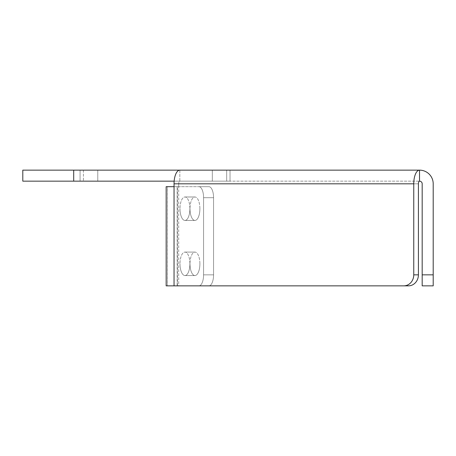 <?xml version="1.0" encoding="UTF-8"?>
<svg xmlns="http://www.w3.org/2000/svg" width="456" height="456" viewBox="0 0 456 456"><rect width="100%" height="100%" fill="white"/><g stroke="black" fill="none" stroke-linecap="round" stroke-linejoin="round"><path stroke-width="0.34" stroke-dasharray="2.28 1.71" d="M97.784 170.145L97.784 181.163L80.062 181.163L97.784 181.163L80.062 181.163L97.784 181.163L80.062 181.163L97.784 181.163L80.062 181.163L97.784 181.163L97.784 170.145L97.784 181.163L97.784 170.145L80.062 170.145L80.062 181.163L80.062 170.145L97.784 170.145L80.062 170.145L97.784 170.145L80.062 170.145L80.062 181.163L80.062 170.145L97.784 170.145M230.029 170.145L230.029 181.163L212.308 181.163L230.029 181.163L212.308 181.163L230.029 181.163L212.308 181.163L230.029 181.163L212.308 181.163L230.029 181.163L230.029 170.145L230.029 181.163L230.029 170.145L212.308 170.145L212.308 181.163L212.308 170.145L230.029 170.145L212.308 170.145L230.029 170.145L212.308 170.145L212.308 181.163L212.308 170.145L230.029 170.145M199.893 208.717A11.725 4.953 90 0 0 194.94 196.986A11.725 4.953 90 0 0 189.987 208.717A11.725 4.953 90 0 1 194.94 196.986A11.725 4.953 90 0 1 199.893 208.717A11.725 4.953 90 0 1 194.94 220.442A11.725 4.953 90 0 1 189.987 208.717A11.725 4.953 90 0 0 194.94 220.442A11.725 4.953 90 0 0 199.893 208.717M189.907 208.717A11.725 4.953 90 0 0 184.954 196.986A11.725 4.953 90 0 0 179.995 208.717A11.725 4.953 90 0 1 184.954 196.986A11.725 4.953 90 0 1 189.907 208.717A11.725 4.953 90 0 1 184.954 220.442A11.725 4.953 90 0 1 179.995 208.717A11.725 4.953 90 0 0 184.954 220.442A11.725 4.953 90 0 0 189.907 208.717M199.893 263.819A11.725 4.953 90 0 0 194.94 252.088A11.725 4.953 90 0 0 189.987 263.819A11.725 4.953 90 0 1 194.94 252.088A11.725 4.953 90 0 1 199.893 263.819A11.725 4.953 90 0 1 194.94 275.544A11.725 4.953 90 0 1 189.987 263.819A11.725 4.953 90 0 0 194.94 275.544A11.725 4.953 90 0 0 199.893 263.819M189.907 263.819A11.725 4.953 90 0 0 184.954 252.088A11.725 4.953 90 0 0 179.995 263.819A11.725 4.953 90 0 1 184.954 252.088A11.725 4.953 90 0 1 189.907 263.819A11.725 4.953 90 0 1 184.954 275.544A11.725 4.953 90 0 1 179.995 263.819A11.725 4.953 90 0 0 184.954 275.544A11.725 4.953 90 0 0 189.907 263.819M226.678 170.145L226.678 181.163L83.414 181.163L226.678 181.163L83.414 181.163L226.678 181.163L226.678 170.145L83.414 170.145L83.414 181.163L83.414 170.145L226.678 170.145M73.707 181.163L73.707 170.145L22.8 170.145L22.8 181.163L179.824 181.163A2.645 1.117 -90 0 0 178.706 183.808L418.414 183.808A2.645 1.117 90 0 1 419.537 181.163L419.537 170.145L419.537 181.163L419.537 170.145L179.824 170.145A13.663 5.774 -90 0 0 174.049 183.808L174.049 186.675L166.161 186.675L167.443 186.675L166.161 186.675L166.161 285.855L408.428 285.855A11.018 9.986 90 0 0 418.414 274.837L413.757 274.837A11.018 9.986 -90 0 1 403.771 285.855L174.049 285.855L178.706 285.855L177.179 285.855L178.706 285.855L178.706 186.675L174.049 186.675L178.706 186.675L178.706 183.808A2.645 1.117 -90 0 1 179.824 181.163L174.158 181.163M179.824 170.145L179.824 181.163L419.537 181.163L179.824 181.163L179.824 170.145L73.707 170.145M413.757 274.837L413.757 183.808A13.663 5.774 90 0 1 419.537 170.145A13.663 13.663 0 0 1 433.2 183.808L433.2 274.837L422.182 274.837L422.182 183.808A2.645 2.645 0 0 0 419.537 181.163M208.911 285.855A11.018 4.657 90 0 0 213.568 274.837L213.568 197.693A11.018 4.657 90 0 0 208.911 186.675L198.924 186.675A11.018 4.657 -90 0 1 203.581 197.693L203.581 274.837A11.018 4.657 -90 0 1 198.924 285.855L166.161 285.855L177.43 285.855L177.43 186.675L208.911 186.675L177.179 186.675L177.43 285.855L167.443 285.855L198.924 285.855A11.018 4.657 -90 0 0 203.581 274.837L203.581 197.693A11.018 4.657 -90 0 0 198.924 186.675L208.911 186.675A11.018 4.657 90 0 1 213.568 197.693L213.568 274.837A11.018 4.657 90 0 1 208.911 285.855L177.179 285.855L208.911 285.855L178.706 285.855L178.706 186.675L177.179 186.675L178.706 186.675L178.706 183.808L418.414 183.808L418.414 274.837M403.771 285.855L408.428 285.855M177.43 186.675L198.924 186.675L167.443 186.675L167.443 285.855L167.443 186.675L177.43 186.675M422.182 274.837L422.182 285.855L433.2 285.855L433.2 274.837M413.757 183.808L174.049 183.808M174.049 285.855L174.049 186.675M213.568 197.693L203.581 197.693L213.568 197.693M203.581 274.837L213.568 274.837L203.581 274.837M184.954 196.986L194.94 196.986L184.954 196.986M184.954 252.088L194.94 252.088L184.954 252.088M177.179 186.675L177.179 285.855L177.179 186.675M184.954 275.544L194.94 275.544L184.954 275.544M184.954 220.442L194.94 220.442L184.954 220.442"/><path stroke-width="0.68" d="M179.824 170.145A13.663 5.774 -90 0 0 174.049 183.808L174.049 285.855L403.771 285.855A11.018 9.986 -90 0 0 413.757 274.837L413.757 183.808A13.663 5.774 90 0 1 419.537 170.145L419.537 181.163A2.645 2.645 0 0 1 422.182 183.808L422.182 274.837L433.2 274.837L433.2 183.808A13.663 13.663 0 0 0 419.537 170.145L73.707 170.145L73.707 181.163L22.8 181.163L22.8 170.145L73.707 170.145M174.158 181.163L73.707 181.163M413.757 274.837L418.414 274.837A11.018 9.986 90 0 1 408.428 285.855L208.911 285.855M419.537 181.163A2.645 1.117 90 0 0 418.414 183.808L418.414 274.837M408.428 285.855L403.771 285.855M174.049 285.855L166.161 285.855L166.161 186.675L174.049 186.675M433.2 274.837L433.2 285.855L422.182 285.855L422.182 274.837M174.049 183.808L413.757 183.808"/></g></svg>
